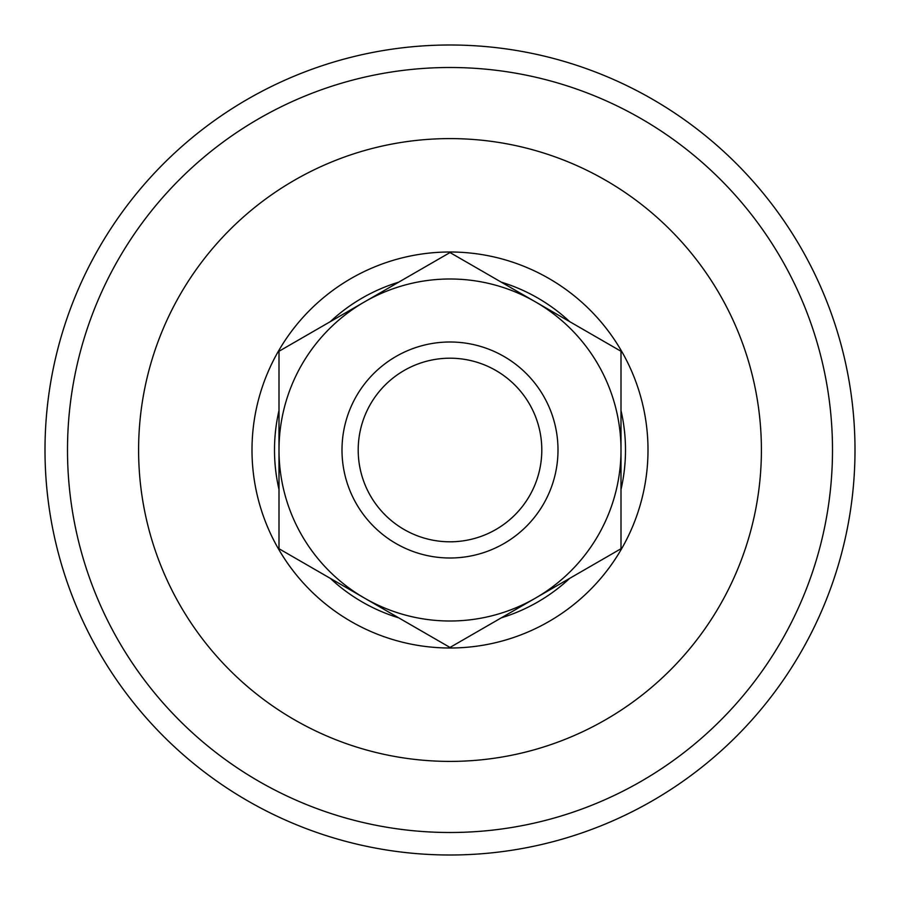 <?xml version="1.0" encoding="UTF-8"?>
<svg xmlns="http://www.w3.org/2000/svg" width="900" height="900" viewBox="0 0 900 900"><rect width="100%" height="100%" fill="white"/><g stroke="black" fill="none" stroke-linecap="round" stroke-linejoin="round"><path stroke-width="1.35" d="M252 450A198 198 0 0 1 450 252A198 198 0 0 1 648 450A198 198 0 0 1 450 648A198 198 0 0 1 252 450M279 489.488A175.5 175.5 0 0 1 279 410.512M330.3 321.649A175.5 175.5 0 0 1 398.7 282.161M501.3 282.161A175.5 175.5 0 0 1 569.7 321.649M621 410.512A175.5 175.5 0 0 1 621 489.488M569.7 578.351A175.5 175.5 0 0 1 501.3 617.839M398.7 617.839A175.5 175.5 0 0 1 330.3 578.351M541.8 450A91.8 91.8 0 0 0 450 358.2A91.8 91.8 0 0 0 358.2 450A91.8 91.8 0 0 0 450 541.8A91.8 91.8 0 0 0 541.8 450M558 450A108 108 0 0 0 450 342A108 108 0 0 0 342 450A108 108 0 0 0 450 558A108 108 0 0 0 558 450M279 548.73L279 450A171 171 0 0 0 364.5 598.095L279 548.73M279 351.27L364.5 301.905A171 171 0 0 0 279 450L279 351.27M364.5 301.905L450 252.551L535.5 301.905A171 171 0 0 0 364.5 301.905M535.5 301.905L621 351.27L621 450A171 171 0 0 0 535.5 301.905M621 450L621 548.73L535.5 598.095A171 171 0 0 0 621 450M535.5 598.095L450 647.449L364.5 598.095A171 171 0 0 0 535.5 598.095M45 450A405 405 0 0 1 450 45A405 405 0 0 1 855 450A405 405 0 0 1 450 855A405 405 0 0 1 45 450M138.6 450A311.4 311.4 0 0 1 450 138.6A311.4 311.4 0 0 1 761.4 450A311.4 311.4 0 0 1 450 761.4A311.4 311.4 0 0 1 138.6 450M450 832.5A382.5 382.5 0 0 0 832.5 450A382.5 382.5 0 0 0 450 67.5A382.5 382.5 0 0 0 67.5 450A382.5 382.5 0 0 0 450 832.5"/></g></svg>
